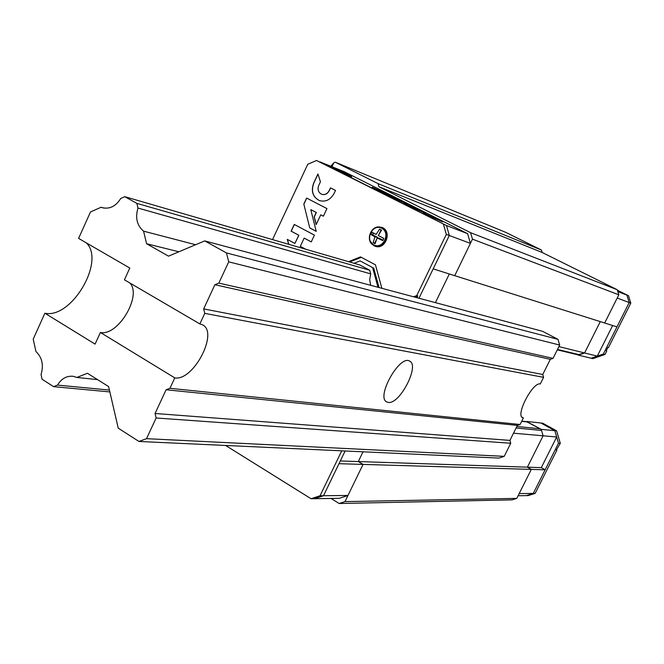 <?xml version="1.0" encoding="UTF-8"?>
<svg xmlns="http://www.w3.org/2000/svg" width="664" height="664" viewBox="0 0 664 664"><rect width="100%" height="100%" fill="white"/><g stroke="black" fill="none" stroke-linecap="round" stroke-linejoin="round"><path stroke-width="1" d="M522.502 417.639L522.609 417.706C515.339 415.191 532.885 381.651 540.28 383.975L543.584 377.343L542.745 374.496L550.307 359.324L553.037 358.369L218.829 283.121L214.895 284.723L203.657 308.909L204.769 313.375L199.864 323.924L124.425 279.818L129.795 268.048L78.593 238.393L90.495 211.974L101.061 207.259L102.198 207.666C109.651 209.376 115.827 206.313 120.74 198.486L124.79 196.685L136.85 203.358L137.979 208.056C135.099 217.792 136.958 225.494 143.565 231.155L146.603 243.746L168.515 256.155L204.711 240.899L226.466 252.934L228.723 261.848L218.829 283.121M204.711 240.899L542.563 331.311L557.984 339.354L559.677 345.048L553.037 358.369M138.942 441.46L498.88 458.085L504.225 456.342L510.74 443.253L509.927 440.398L517.389 425.4L520.086 424.503L169.934 388.299L166.1 389.76L155.069 413.489L156.14 417.988L146.52 438.672L138.942 441.46L118.233 428.156L108.622 386.581L87.449 373.268L76.858 377.451L73.33 376.33C66.798 375.592 61.528 378.522 57.511 385.095L53.593 386.647L42.098 379.268L41.052 374.554C43.824 365.051 42.122 357.39 35.956 351.563L33.2 339.155L44.886 313.209L95.085 344.118L100.397 332.481L174.781 377.874L169.934 388.299M521.912 417.125L523.365 417.93L520.086 424.503M510.74 443.253L156.14 417.988M504.225 456.342L146.52 438.672M388.257 402.401C399.645 404.749 420.071 365.275 409.605 361.1C399.545 354.51 375.6 397.562 386.855 401.977L388.257 402.401M522.609 417.706L523.365 417.93M543.584 377.343L204.769 313.375M174.781 377.874C193.498 381.335 219.12 332.017 202.329 324.754L199.864 323.924M559.677 345.048L228.723 261.848M137.979 208.056L370.736 273.875L369.74 270.248L359.714 264.919L124.79 196.685M369.74 270.248L136.85 203.358M195.614 244.734L143.565 231.155M178.89 251.781L146.603 243.746M557.984 339.354L226.466 252.934M97.55 379.617L76.858 377.451M109.419 390.058L57.511 385.095M109.85 391.918L53.593 386.647M44.886 313.209C71.471 319.176 105.642 261.002 86.295 242.858M104.182 208.114L101.061 207.259M100.397 332.481C118.051 336.399 142.337 295.455 129.82 282.972M542.745 374.496L203.657 308.909M550.307 359.324L214.895 284.723M509.927 440.398L155.069 413.489M517.389 425.4L166.1 389.76M331.983 166.739L333.834 162.796L330.747 166.232M333.834 162.796L335.254 162.19L378.065 183.621L378.928 186.725L470.602 232.691L472.469 239.156L454.724 275.684L470.419 243.373L467.622 233.678L344.018 171.602L319.932 161.867L446.449 225.511L467.622 233.678M617.42 290.234L628.517 295.737L617.487 290.442L626.916 295.123L629.206 302.527L616.964 326.879L604.688 323.011L618.831 294.799L617.271 289.745L542.173 252.486L541.442 250.037L506.009 232.475L335.254 162.19M577.63 354.759L578.352 355.132L584.586 352.974L600.289 321.617L584.586 352.966L577.854 354.808L557.287 349.837M526.909 421.698L540.239 428.795L541.542 430.455L543.102 435.8L527.39 467.166L531.3 469.398L516.775 498.382L512.01 499.867L339.179 503.511L331.004 498.448M545.136 469.805L541.293 467.63L556.673 436.995L554.83 430.687L540.894 423.001L542.737 423.2L556.631 430.861L560.3 443.353L558.499 443.212L533.258 493.435L545.136 469.805L531.3 469.398L527.39 467.166L358.311 461.563L363.042 451.81L358.311 461.563L363.059 464.41L344.998 501.602L339.179 503.511M449.32 273.975L435.41 302.635L449.32 273.975M541.442 250.037L378.065 183.621M542.173 252.486L378.928 186.725M617.271 289.745L470.602 232.691M618.831 294.799L472.469 239.156M628.517 295.737L630.8 303.124L617.196 298.053L604.688 323.011L433.177 268.878L449.312 235.504L470.419 243.373M630.8 303.124L608.506 347.463L607.958 347.313L606.191 350.824L606.747 350.966L604.987 354.468L592.877 358.643L591.176 358.236L597.285 356.128L558.905 346.591M541.293 467.63L527.39 467.166L543.102 435.8L513.513 433.194M560.3 443.353L556.233 450.2L556.839 450.242L535.134 493.41L519.173 493.584L531.3 469.398L338.98 463.696L323.501 495.726L347.977 495.46L363.059 464.41L358.311 461.563L340.308 460.965M516.775 498.382L344.998 501.602M597.285 356.128L612.656 325.518M535.134 493.41L528.137 495.601L526.253 495.626L533.258 493.435L526.253 495.626L518.094 495.742M556.673 436.995L543.102 435.8L541.218 429.342L526.486 421.657M617.852 291.629L626.916 295.123L629.206 302.527L603.319 354.045L591.176 358.236L578.352 355.132M558.499 443.212L554.83 430.687L541.218 429.342M556.631 430.861L554.83 430.687L540.894 423.001L527.017 421.474M604.987 354.468L603.319 354.045M607.751 347.72L608.506 347.463M556.839 450.242L556.606 449.462M418.976 298.236L449.312 235.504L446.449 225.511L316.529 160.489L307.764 164.274L272.522 239.596M225.611 445.461L311.067 498.739L314.562 498.689L323.501 495.726L345.131 450.981M311.067 498.739L320.04 495.759L323.501 495.726L314.562 498.689L339.246 498.332L347.977 495.46M337.735 170.407L333.12 167.851C332.739 167.154 352.111 176.408 351.663 176.707L337.735 170.407M397.055 199.573L407.281 204.114L396.939 198.918L383.626 193.149L396.483 199.615M427.94 215.427L442.589 221.859L427.516 214.854M411.962 207.392L425.666 213.36L404.094 203.142L417.191 209.45L406.202 204.379L411.962 207.392M372.338 187.198L394.358 197.623L372.197 187.397M376.803 189.713L372.238 187.414M380.04 190.767L376.961 189.373M383.908 193L380.497 191.24M417.191 209.45L413.016 207.873M423.184 212.38L417.166 209.509M428.197 215.07L423.242 212.928M393.652 197.656L386.108 194.394M404.749 203.118L397.047 199.598M370.736 273.875L369.674 279.652L370.678 285.312M354.103 263.284L360.096 260.911L372.587 267.534L377.982 287.271M320.04 495.759L341.752 450.831M416.917 297.688L417.789 295.87L416.76 295.588L446.324 234.392L449.312 235.504L446.449 225.511L316.529 160.489M446.324 234.392L443.461 224.357M381.866 288.309L375.426 264.812L360.477 256.902L348.509 261.666M416.76 295.588L413.589 296.8M373.815 228.549L377.716 226.939L381.758 227.337C392.557 230.815 385.618 250.419 375.094 246.228L374.023 245.763L369.806 240.576M305.631 249.207L300.294 246.344L304.17 238.119L311.25 241.887L314.437 235.122L294.268 224.44L291.114 231.155L298.767 235.23L294.899 243.456L287.263 239.355L288.682 244.286M303.822 204.064L309.756 227.951L316.213 231.362L310.793 209.633L316.238 212.472L314.197 216.804L316.155 224.623L320.762 214.829L323.36 216.19L326.945 208.587L306.635 198.063L303.822 204.064L309.756 227.951M317.94 173.985L313.698 183.023C310.827 191.157 312.711 197 319.351 200.561C325.543 202.23 330.456 199.864 334.083 193.456L335.511 190.427L330.464 187.854L329.037 190.875C327.153 193.988 324.688 195.116 321.625 194.253C318.355 192.51 317.367 189.613 318.67 185.571L320.438 181.803L317.94 173.985M376.09 246.502L374.911 245.854M381.07 227.42L382.406 227.611M317.99 174.151L313.806 183.065C310.943 191.199 312.827 197.042 319.459 200.603L319.558 200.636M321.749 194.303C324.812 195.15 327.277 194.021 329.153 190.917L329.037 190.875M330.572 187.904L329.153 190.917M306.743 198.121L303.938 204.105M320.762 214.829L323.368 216.173M310.793 209.633L316.354 212.513L314.313 216.837L316.222 224.473M287.396 239.422L288.798 244.319M294.376 224.49L291.23 231.196L298.883 235.272L294.899 243.456M304.17 238.119L311.258 241.862M309.872 227.984L316.205 231.329M372.587 267.534L360.096 260.911M373.666 267.849L379.061 287.562M417.789 295.87L414.626 297.074M361.307 257.341L349.621 261.981M375.069 243.713L377.127 237.978L382.788 240.625L383.842 238.417L378.306 235.512L381.551 230.126L379.609 229.121L376.139 234.392L371.906 232.234L370.861 234.433L374.969 236.857L373.135 242.7L375.069 243.713M382.979 228.084L383.618 228.325M377.484 246.659L375.284 245.971M373.135 242.7L375.21 243.207M377.127 237.978L379.028 238.11L382.995 240.169M378.306 235.512L383.817 238.467M379.609 229.121L381.053 229.952L379.169 233.911M381.509 230.184L381.053 229.952M376.139 234.392L373.367 233.047L372.554 234.749L377.534 237.338L377.218 237.986M371.906 232.234L373.367 233.047M370.861 234.433L372.554 234.749M374.969 236.857L377.534 237.338M376.438 239.629L374.82 243.007M579.423 354.759L557.486 349.438M527.988 422.013L521.672 421.325M540.239 428.795L516.858 426.471M541.542 430.455L516.102 427.989M373.741 244.883C364.445 240.136 372.438 223.336 381.7 228.2C391.079 232.923 382.995 249.838 373.741 244.883M373.898 245.414C364.37 240.99 371.724 223.428 381.41 227.536C391.884 230.906 385.153 249.938 374.936 245.863L373.898 245.414M103.003 207.89L102.198 207.666M527.174 421.731L521.763 421.134M383.261 228.184L381.41 227.536C371.591 223.411 364.237 240.907 373.873 245.398L374.936 245.863"/></g></svg>
